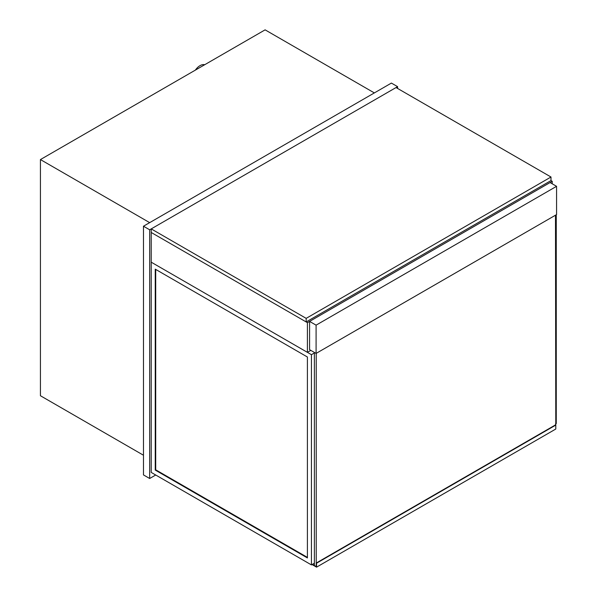 <?xml version="1.0" encoding="UTF-8"?>
<svg xmlns="http://www.w3.org/2000/svg" width="597" height="597" viewBox="0 0 597 597"><rect width="100%" height="100%" fill="white"/><g stroke="black" fill="none" stroke-linecap="round" stroke-linejoin="round"><path stroke-width="0.9" d="M195.383 70.11A10.955 6.328 -60 0 1 204.674 64.737M397.595 88.446L397.595 86.655L391.393 83.08L143.474 226.218L143.474 474.913L149.668 478.495L155.713 475.003M143.474 226.218L149.668 229.793L149.668 478.495M397.595 86.655L149.668 229.793M374.349 92.916L265.105 29.85L40.432 159.571L149.668 222.636M143.474 455.235L40.432 395.744L40.432 159.571M556.568 186.316L550.061 182.555L309.582 321.402L309.582 349.67L316.089 353.424L556.568 214.584L556.568 186.316L316.089 325.156L316.089 353.424M309.582 321.402L316.089 325.156M310.821 350.387L307.41 352.357L151.22 262.18L151.22 232.479L307.41 322.656L552.232 181.309L550.994 180.593L550.994 177.01L396.042 87.55L151.22 228.897L306.171 318.358L550.994 177.01M307.41 352.357L307.41 322.656M552.232 183.809L552.232 181.309M556.262 214.763L556.262 423.564L555.486 424.012M155.713 269.426L155.713 469.817L307.41 557.397M155.25 470.085L307.41 557.934L307.41 357.006L155.25 269.157L155.25 470.085L155.713 469.817M311.44 354.678L311.44 564.911L151.22 472.414L151.22 262.18L311.44 354.678L314.38 352.976M311.44 564.911L314.38 563.217M151.22 228.897L151.22 232.479L306.171 321.94L550.994 180.593M306.171 321.94L306.171 318.358M316.238 353.334L316.238 566.613L314.38 565.538L314.38 352.446M312.059 564.553L316.552 567.15L555.792 429.027L555.486 215.211M316.552 567.15L316.552 563.217L316.238 566.613L312.365 564.374L314.38 565.538L314.231 563.307M316.552 563.217L555.792 425.086M316.238 563.038L555.486 424.907"/></g></svg>
